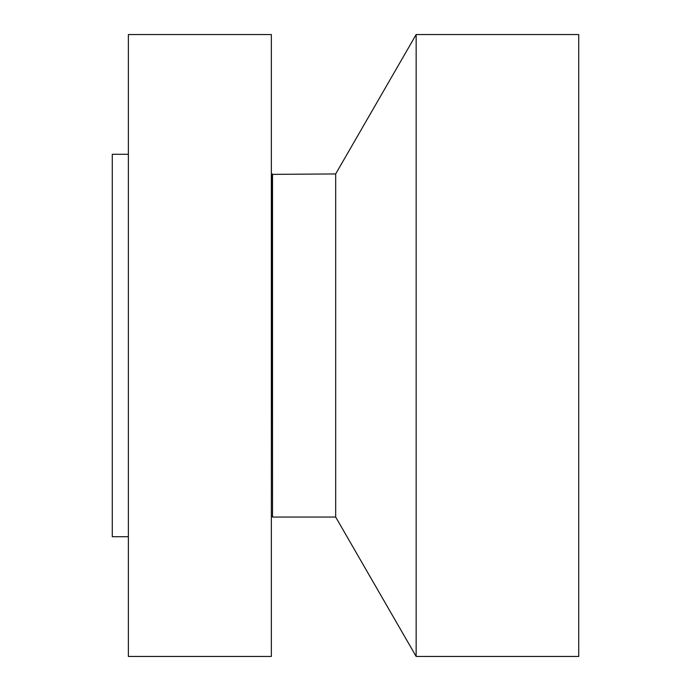 <?xml version="1.0" encoding="UTF-8"?>
<svg xmlns="http://www.w3.org/2000/svg" width="691" height="691" viewBox="0 0 691 691"><rect width="100%" height="100%" fill="white"/><g stroke="black" fill="none" stroke-linecap="round" stroke-linejoin="round"><path stroke-width="1.04" d="M128.379 656.45L128.379 34.55L271.347 34.55L271.347 656.45L128.379 656.45M128.379 536.717L112.279 536.717L112.279 154.283L128.379 154.283M416.155 34.55L416.155 656.45L578.721 656.45L578.721 34.55L416.155 34.55L335.679 173.942L271.347 174.374M416.155 656.45L335.679 517.058L335.679 173.942M335.679 517.058L272.513 517.058L272.513 173.942M272.513 517.058L272.142 174.581M272.142 516.419L271.347 516.626"/></g></svg>
